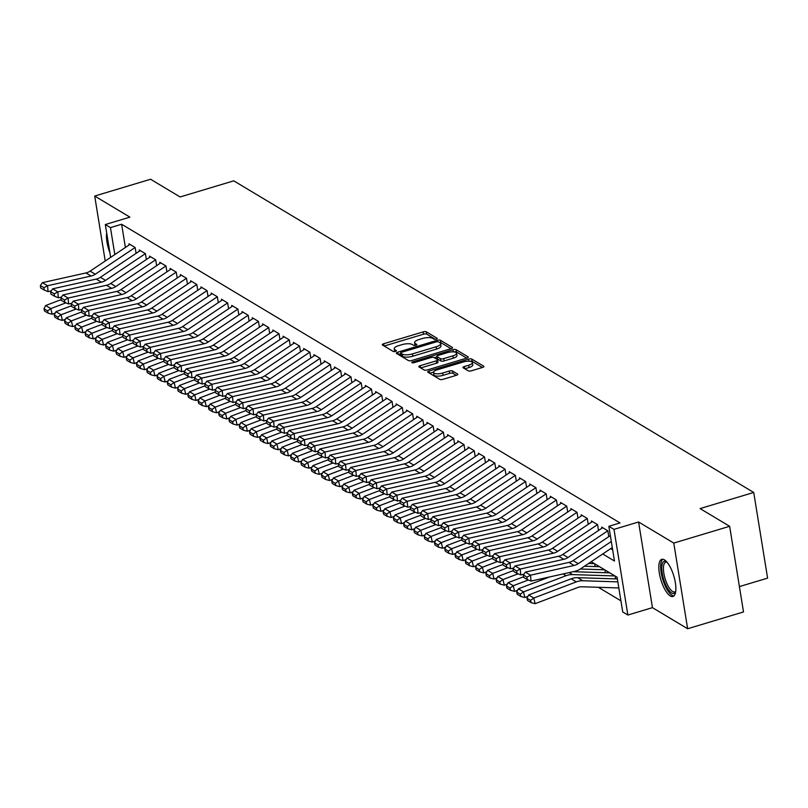<?xml version="1.0" encoding="UTF-8"?>
<svg xmlns="http://www.w3.org/2000/svg" width="808" height="808" viewBox="0 0 808 808"><rect width="100%" height="100%" fill="white"/><g stroke="black" fill="none" stroke-linecap="round" stroke-linejoin="round"><path stroke-width="1.21" d="M436.239 339.138A1.707 0.576 -9.2 0 0 437.219 338.441A1.707 0.576 -9.2 0 0 437.067 338.249L426.351 331.836A2.444 0.818 -9.2 0 0 423.15 331.886L383.669 343.754A2.444 0.818 -9.2 0 0 382.265 344.743A2.444 0.818 -9.2 0 0 382.487 345.016L393.203 351.44A1.707 0.576 -9.2 0 0 395.445 351.399A1.707 0.576 -9.2 0 0 396.425 350.702A1.707 0.576 -9.2 0 0 396.274 350.521L394.88 349.682A7.817 2.606 -9.2 0 1 394.193 348.824A7.817 2.606 -9.2 0 1 398.677 345.642L401.97 344.652A7.817 2.606 -9.2 0 1 412.211 344.481L413.595 345.309A1.707 0.576 -9.2 0 0 415.837 345.269A1.707 0.576 -9.2 0 0 416.827 344.572A1.707 0.576 -9.2 0 0 416.675 344.39L415.282 343.551A7.817 2.606 -9.2 0 1 414.585 342.693A7.817 2.606 -9.2 0 1 419.079 339.511L422.362 338.522A7.817 2.606 -9.2 0 1 432.613 338.35L433.997 339.178A1.707 0.576 -9.2 0 0 436.239 339.138M664.418 559.843A19.412 6.737 -106.7 0 0 661.762 559.318A19.412 6.737 -106.7 0 0 659.995 576.447A19.412 6.737 -106.7 0 0 670.266 595.961A19.412 6.737 -106.7 0 0 672.933 596.496A19.412 6.737 -106.7 0 0 674.7 579.366A19.412 6.737 -106.7 0 0 664.418 559.843M106.686 232.997A19.412 6.737 -106.7 0 0 109.888 252.732M468.236 370.842A2.444 0.818 -9.2 0 0 471.438 370.791L482.507 367.458A2.444 0.818 -9.2 0 0 483.911 366.468A2.444 0.818 -9.2 0 0 483.699 366.196L471.791 359.065A2.444 0.818 -9.2 0 0 468.589 359.116L429.109 370.983A2.444 0.818 -9.2 0 0 427.705 371.983A2.444 0.818 -9.2 0 0 427.927 372.246L439.825 379.386A2.444 0.818 -9.2 0 0 443.026 379.326L456.409 375.306A2.444 0.818 -9.2 0 0 457.813 374.316A2.444 0.818 -9.2 0 0 457.591 374.043L452.5 370.993A2.444 0.818 -9.2 0 0 449.299 371.044L442.663 373.044A6.535 2.182 -9.2 0 1 433.512 372.468A6.535 2.182 -9.2 0 1 437.269 369.801L463.257 361.994A6.535 2.182 -9.2 0 1 472.407 362.56A6.535 2.182 -9.2 0 1 468.66 365.226L464.327 366.529A2.444 0.818 -9.2 0 0 462.923 367.519A2.444 0.818 -9.2 0 0 463.136 367.791L468.236 370.842M729.634 526.291L743.511 611.949L687.638 628.745L673.771 543.077L729.634 526.291L700.092 508.586L753.723 492.466L233.754 180.841L180.113 196.96L150.571 179.255L94.708 196.051L129.896 217.14L105.323 224.533L110.454 227.614L121.634 224.25L620.029 522.938L608.848 526.301L613.989 529.371L627.866 615.04L622.726 611.959L617.1 577.235L591.204 561.712M673.771 543.077L638.572 521.988L613.989 529.371M451.147 348.662A2.444 0.818 -9.2 0 0 452.541 347.662A2.444 0.818 -9.2 0 0 452.329 347.4L440.421 340.259A2.444 0.818 -9.2 0 0 437.219 340.32L397.738 352.187A2.444 0.818 -9.2 0 0 396.334 353.177A2.444 0.818 -9.2 0 0 396.556 353.45L408.454 360.58A2.444 0.818 -9.2 0 0 411.656 360.53L451.147 348.662M456.106 349.662L468.014 356.793A2.444 0.818 -9.2 0 1 468.226 357.065A2.444 0.818 -9.2 0 1 466.832 358.065L427.341 369.933A2.444 0.818 -9.2 0 1 424.139 369.983L419.049 366.933A2.444 0.818 -9.2 0 1 418.827 366.66A2.444 0.818 -9.2 0 1 420.231 365.671L436.249 360.853A2.444 0.818 -9.2 0 0 437.643 359.863A2.444 0.818 -9.2 0 0 437.431 359.59L434.048 357.56A2.444 0.818 -9.2 0 0 430.846 357.621L414.181 362.63A1.707 0.576 -9.2 0 1 411.787 362.479A1.707 0.576 -9.2 0 1 412.767 361.782L452.904 349.723A2.444 0.818 -9.2 0 1 456.106 349.662L456.48 351.975L466.701 358.096M94.708 196.051L105.222 261.014M136.077 253.288L135.138 247.501L128.977 243.804L129.159 244.955M146.349 259.449L145.42 253.662L139.249 249.965L139.431 251.116M156.631 265.61L155.692 259.822L149.52 256.126L149.712 257.277M166.903 271.771L165.963 265.973L159.802 262.287L159.984 263.428M177.184 277.922L176.245 272.134L170.074 268.438L170.266 269.589M187.456 284.083L186.517 278.295L180.356 274.599L180.537 275.75M197.738 290.244L196.798 284.456L190.627 280.76L190.819 281.911M208.01 296.405L207.07 290.607L200.909 286.921L201.091 288.062M218.281 302.556L217.352 296.768L211.181 293.072L211.373 294.223M228.563 308.717L227.624 302.929L221.463 299.233L221.644 300.384M238.835 314.878L237.895 309.09L231.734 305.394L231.916 306.545M249.117 321.039L248.177 315.241L242.006 311.555L242.198 312.696M259.388 327.19L258.449 321.402L252.288 317.706L252.47 318.857M269.67 333.351L268.731 327.563L262.56 323.867L262.751 325.018M279.942 339.511L279.002 333.724L272.841 330.028L273.023 331.179M290.224 345.673L289.284 339.875L283.113 336.189L283.305 337.33M300.495 351.823L299.556 346.036L293.395 342.339L293.577 343.491M310.767 357.984L309.838 352.197L303.667 348.5L303.859 349.652M321.049 364.145L320.109 358.358L313.948 354.661L314.13 355.813M331.32 370.306L330.381 364.509L324.22 360.822L324.402 361.964M341.602 376.457L340.663 370.67L334.492 366.973L334.684 368.125M351.874 382.618L350.935 376.831L344.774 373.134L344.955 374.286M362.156 388.779L361.216 382.992L355.045 379.295L355.237 380.447M372.427 394.94L371.488 389.153L365.327 385.456L365.509 386.598M382.709 401.091L381.77 395.304L375.599 391.607L375.791 392.759M392.981 407.252L392.042 401.465L385.881 397.768L386.062 398.92M403.253 413.413L402.323 407.626L396.152 403.929L396.344 405.081M413.534 419.574L412.595 413.787L406.434 410.09L406.616 411.232M423.806 425.725L422.867 419.938L416.706 416.241L416.888 417.393M434.088 431.886L433.149 426.099L426.978 422.402L427.169 423.554M444.36 438.047L443.42 432.26L437.259 428.563L437.441 429.715M454.641 444.208L453.702 438.421L447.531 434.724L447.723 435.865M464.913 450.359L463.974 444.572L457.813 440.875L457.995 442.026M475.195 456.52L474.256 450.733L468.084 447.036L468.276 448.188M485.467 462.681L484.527 456.894L478.366 453.197L478.548 454.349M495.738 468.842L494.809 463.055L488.638 459.358L488.83 460.499M506.02 474.993L505.081 469.206L498.92 465.509L499.102 466.66M516.292 481.154L515.352 475.367L509.191 471.67L509.373 472.821M526.574 487.315L525.634 481.528L519.463 477.831L519.655 478.982M536.845 493.476L535.906 487.689L529.745 483.992L529.927 485.133M547.127 499.627L546.188 493.839L540.017 490.143L540.209 491.294M557.399 505.788L556.46 500L550.298 496.304L550.48 497.455M567.67 511.949L566.741 506.161L560.57 502.465L560.762 503.616M577.952 518.11L577.013 512.322L570.852 508.626L571.034 509.767M588.224 524.261L587.295 518.473L581.124 514.777L581.316 515.928M598.506 530.422L597.567 524.634L591.405 520.938L591.587 522.089M608.778 536.583L607.838 530.795L601.677 527.099L601.859 528.25M121.634 224.25L125.392 247.48M610.646 548.672L612.676 549.884M598.364 587.305L620.918 600.829M595.082 566.57L594.789 564.782M605.354 572.721L605.071 570.943M615.635 578.881L615.342 577.094M739.401 586.598L767.6 578.124L753.723 492.466M638.572 521.988L652.45 607.646L687.638 628.745M652.45 607.646L627.866 615.04M602.728 553.985L614.474 561.025L608.848 526.301M110.454 227.614L114.827 254.571M110.635 257.378L105.323 224.533M414.585 342.693L414.969 345.006A7.817 2.606 -9.2 0 0 415.14 345.42M394.193 348.824L394.567 351.137A7.817 2.606 -9.2 0 0 394.738 351.551M435.35 339.32L426.725 334.148A2.444 0.818 -9.2 0 0 423.523 334.199L384.174 346.026M400.697 353.722L398.243 354.459M451.016 348.702L440.804 342.582A2.444 0.818 -9.2 0 0 439.289 342.35M438.461 341.855A1.707 0.576 -9.2 0 0 436.219 341.885L401.566 352.308A1.707 0.576 -9.2 0 0 400.586 353.005A1.707 0.576 -9.2 0 0 400.738 353.187L402.192 354.066A7.817 2.606 -9.2 0 0 412.444 353.894L436.138 346.773A7.817 2.606 -9.2 0 0 440.623 343.592A7.817 2.606 -9.2 0 0 439.926 342.723L438.461 341.855M401.041 355.096A1.707 0.576 -9.2 0 0 400.96 355.318A1.707 0.576 -9.2 0 0 401.111 355.51L400.738 353.187M440.623 343.592L440.996 345.905A7.817 2.606 -9.2 0 1 436.512 349.086L412.817 356.207A7.817 2.606 -9.2 0 1 402.576 356.379L401.111 355.51M420.736 367.943L436.623 363.166A2.444 0.818 -9.2 0 0 438.027 362.176A2.444 0.818 -9.2 0 0 437.805 361.903M434.33 357.732L436.997 356.934M452.864 355.863A6.535 2.182 -9.2 0 0 456.611 353.197A6.535 2.182 -9.2 0 0 447.46 352.621L438.31 355.379A2.444 0.818 -9.2 0 0 436.906 356.368A2.444 0.818 -9.2 0 0 437.118 356.641L440.501 358.671A2.444 0.818 -9.2 0 0 443.703 358.611L452.864 355.863L453.238 358.176A6.535 2.182 -9.2 0 0 456.985 355.51L456.611 353.197M437.401 358.368A2.444 0.818 -9.2 0 0 437.279 358.691A2.444 0.818 -9.2 0 0 437.502 358.954L437.118 356.641M453.238 358.176L444.077 360.924A2.444 0.818 -9.2 0 1 440.875 360.984L437.502 358.954M456.48 351.975A2.444 0.818 -9.2 0 0 453.813 351.894M472.407 362.56L472.781 364.883A6.535 2.182 -9.2 0 1 469.034 367.539L464.832 368.801M433.512 372.468L433.886 374.781A6.535 2.182 -9.2 0 0 443.036 375.356L442.663 373.044M456.278 375.346L452.874 373.306A2.444 0.818 -9.2 0 0 449.672 373.357L443.036 375.356M433.553 372.074L429.614 373.266M482.386 367.499L472.165 361.378A2.444 0.818 -9.2 0 0 469.64 361.267M43.996 308.757L44.531 311.019L48.127 313.171L47.591 310.908L43.996 308.757L45.682 305.515L61.115 299.647M45.682 305.515L50.823 308.595L65.933 302.849M47.591 310.908L50.823 308.595L52.156 314.241L48.127 313.171M55.227 313.08L52.156 314.241M135.118 247.49L95.263 274.225A12.443 10.908 -59.1 0 1 91.112 276.023L47.541 285.739L48.076 291.627L51.207 290.93M129.977 244.41L90.122 271.145A12.443 10.908 -59.1 0 1 85.971 272.942L42.4 282.659L47.541 285.739L43.996 287.699L40.4 285.537L40.612 287.901L44.208 290.052L43.996 287.699M44.208 290.052L48.076 291.627M42.4 282.659L40.4 285.537M675.66 591.749A16.796 5.828 73.3 0 1 664.388 581.578A16.796 5.828 73.3 0 1 661.863 565.913A16.796 5.828 73.3 0 1 666.661 561.772M666.984 562.156A15.554 5.393 -106.7 0 0 665.772 562.136A15.554 5.393 -106.7 0 0 665.863 580.932A15.554 5.393 -106.7 0 0 674.731 591.921A15.554 5.393 -106.7 0 0 675.73 591.244M662.873 559.247A19.281 6.696 -106.7 0 0 663.691 582.204A19.281 6.696 -106.7 0 0 673.902 595.93M54.267 314.918L54.803 317.18L58.398 319.332L57.863 317.069L54.267 314.918L55.954 311.666L71.387 305.808M55.954 311.666L61.095 314.746L76.205 309.01M57.863 317.069L61.095 314.746L62.438 320.402L58.398 319.332M65.498 319.231L62.438 320.402M64.539 321.069L65.074 323.331L68.68 325.493L68.145 323.23L64.539 321.069L66.236 317.827L81.669 311.959M66.236 317.827L71.377 320.907L86.486 315.16M68.145 323.23L71.377 320.907L72.71 326.563L68.68 325.493M75.78 325.392L72.71 326.563M74.821 327.23L75.356 329.492L78.952 331.644L78.416 329.391L74.821 327.23L76.508 323.988L91.94 318.12M76.508 323.988L81.648 327.068L96.758 321.321M78.416 329.391L81.648 327.068L82.982 332.714L78.952 331.644M86.052 331.553L82.982 332.714M85.093 333.391L85.628 335.653L89.223 337.805L88.688 335.542L85.093 333.391L86.789 330.149L102.222 324.281M86.789 330.149L91.92 333.229L107.03 327.482M88.688 335.542L91.92 333.229L93.263 338.875L89.223 337.805M96.334 337.714L93.263 338.875M145.389 253.641L105.535 280.386A12.443 10.908 -59.1 0 1 101.384 282.184L57.812 291.89L58.348 297.788L61.489 297.091M140.249 250.571L100.394 277.306A12.443 10.908 -59.1 0 1 96.243 279.103L52.682 288.82L57.812 291.89L54.277 293.859L50.672 291.698L50.894 294.061L54.49 296.213L54.277 293.859M54.49 296.213L58.348 297.788M52.682 288.82L50.672 291.698M155.661 259.802L115.807 286.537A12.443 10.908 -59.1 0 1 111.666 288.345L68.094 298.051L68.63 303.949L71.76 303.252M150.53 256.722L110.676 283.457A12.443 10.908 -59.1 0 1 106.525 285.264L62.953 294.971L68.094 298.051L64.549 300.01L60.954 297.859L61.166 300.212L64.761 302.374L64.549 300.01M64.761 302.374L68.63 303.949M62.953 294.971L60.954 297.859M165.943 265.963L126.088 292.698A12.443 10.908 -59.1 0 1 121.937 294.496L78.366 304.212L78.901 310.11L82.042 309.403M160.802 262.883L120.948 289.618A12.443 10.908 -59.1 0 1 116.796 291.415L73.235 301.131L78.366 304.212L74.821 306.171L71.225 304.02L71.437 306.373L75.043 308.525L74.821 306.171M75.043 308.525L78.901 310.11M73.235 301.131L71.225 304.02M176.215 272.124L136.36 298.859A12.443 10.908 -59.1 0 1 132.219 300.657L88.648 310.373L89.173 316.261L92.314 315.564M171.084 269.044L131.229 295.779A12.443 10.908 -59.1 0 1 127.078 297.576L83.507 307.293L88.648 310.373L85.103 312.332L81.507 310.171L81.719 312.534L85.315 314.686L85.103 312.332M85.315 314.686L89.173 316.261M83.507 307.293L81.507 310.171M95.374 339.552L95.91 341.814L99.505 343.966L98.97 341.703L95.374 339.552L97.061 336.3L112.494 330.442M97.061 336.3L102.202 339.38L117.312 333.643M98.97 341.703L102.202 339.38L103.535 345.036L99.505 343.966M106.605 343.865L103.535 345.036M186.496 278.275L146.642 305.02A12.443 10.908 -59.1 0 1 142.491 306.818L98.919 316.524L99.455 322.422L102.586 321.725M181.356 275.205L141.501 301.94A12.443 10.908 -59.1 0 1 137.35 303.737L93.778 313.454L98.919 316.524L95.374 318.493L91.779 316.332L91.991 318.695L95.586 320.847L95.374 318.493M95.586 320.847L99.455 322.422M93.778 313.454L91.779 316.332M105.646 345.703L106.181 347.965L109.777 350.127L109.242 347.864L105.646 345.703L107.343 342.461L122.776 336.593M107.343 342.461L112.474 345.541L127.583 339.794M109.242 347.864L112.474 345.541L113.817 351.197L109.777 350.127M116.877 350.026L113.817 351.197M196.768 284.436L156.914 311.171A12.443 10.908 -59.1 0 1 152.762 312.979L109.201 322.685L109.726 328.583L112.868 327.886M191.627 281.356L151.773 308.09A12.443 10.908 -59.1 0 1 147.632 309.898L104.06 319.604L109.201 322.685L105.656 324.644L102.061 322.493L102.273 324.846L105.868 327.008L105.656 324.644M105.868 327.008L109.726 328.583M104.06 319.604L102.061 322.493M115.928 351.864L116.463 354.126L120.059 356.277L119.523 354.025L115.928 351.864L117.615 348.622L133.047 342.754M117.615 348.622L122.755 351.702L137.865 345.955M119.523 354.025L122.755 351.702L124.089 357.348L120.059 356.277M127.159 356.187L124.089 357.348M207.05 290.597L167.195 317.332A12.443 10.908 -59.1 0 1 163.044 319.13L119.473 328.846L120.008 334.744L123.139 334.037M201.909 287.517L162.054 314.251A12.443 10.908 -59.1 0 1 157.903 316.049L114.332 325.765L119.473 328.846L115.928 330.805L112.332 328.654L112.544 331.007L116.14 333.159L115.928 330.805M116.14 333.159L120.008 334.744M114.332 325.765L112.332 328.654M126.2 358.025L126.735 360.287L130.33 362.439L129.795 360.176L126.2 358.025L127.886 354.783L143.319 348.915M127.886 354.783L133.027 357.863L148.137 352.116M129.795 360.176L133.027 357.863L134.37 363.509L130.33 362.439M137.431 362.348L134.37 363.509M217.322 296.758L177.467 323.493A12.443 10.908 -59.1 0 1 173.316 325.291L129.755 335.007L130.28 340.895L133.421 340.198M212.181 293.678L172.326 320.412A12.443 10.908 -59.1 0 1 168.185 322.21L124.614 331.926L129.755 335.007L126.21 336.966L122.614 334.805L122.826 337.168L126.422 339.32L126.21 336.966M126.422 339.32L130.28 340.895M124.614 331.926L122.614 334.805M136.481 364.186L137.017 366.448L140.612 368.599L140.077 366.337L136.481 364.186L138.168 360.934L153.601 355.076M138.168 360.934L143.309 364.014L158.418 358.277M140.077 366.337L143.309 364.014L144.642 369.67L140.612 368.599M147.713 368.499L144.642 369.67M227.603 302.909L187.739 329.654A12.443 10.908 -59.1 0 1 183.598 331.452L140.026 341.158L140.562 347.056L143.693 346.359M222.463 299.839L182.608 326.573A12.443 10.908 -59.1 0 1 178.457 328.371L134.886 338.087L140.026 341.158L136.481 343.127L132.886 340.966L133.098 343.329L136.693 345.481L136.481 343.127M136.693 345.481L140.562 347.056M134.886 338.087L132.886 340.966M146.753 370.337L147.288 372.599L150.884 374.761L150.349 372.498L146.753 370.337L148.44 367.095L163.873 361.226M148.44 367.095L153.581 370.175L168.69 364.428M150.349 372.498L153.581 370.175L154.924 375.831L150.884 374.761M157.984 374.659L154.924 375.831M237.875 309.07L198.021 335.805A12.443 10.908 -59.1 0 1 193.869 337.613L150.298 347.319L150.833 353.217L153.974 352.52M232.734 305.99L192.88 332.724A12.443 10.908 -59.1 0 1 188.729 334.532L145.167 344.238L150.298 347.319L146.763 349.278L143.157 347.127L143.369 349.48L146.975 351.642L146.763 349.278M146.975 351.642L150.833 353.217M145.167 344.238L143.157 347.127M157.025 376.498L157.56 378.76L161.166 380.911L160.63 378.659L157.025 376.498L158.722 373.256L174.154 367.387M158.722 373.256L163.862 376.336L178.962 370.589M160.63 378.659L163.862 376.336L165.196 381.982L161.166 380.911M168.266 380.821L165.196 381.982M248.147 315.231L208.292 341.966A12.443 10.908 -59.1 0 1 204.151 343.764L160.58 353.48L161.115 359.378L164.246 358.671M243.016 312.151L203.162 338.885A12.443 10.908 -59.1 0 1 199.01 340.683L155.439 350.399L160.58 353.48L157.035 355.439L153.439 353.288L153.651 355.641L157.247 357.793L157.035 355.439M157.247 357.793L161.115 359.378M155.439 350.399L153.439 353.288M167.306 382.659L167.842 384.921L171.437 387.072L170.902 384.81L167.306 382.659L168.993 379.417L184.426 373.549M168.993 379.417L174.134 382.497L189.244 376.75M170.902 384.81L174.134 382.497L175.467 388.143L171.437 387.072M178.538 386.981L175.467 388.143M258.429 321.392L218.574 348.127A12.443 10.908 -59.1 0 1 214.423 349.925L170.852 359.641L171.387 365.529L174.528 364.832M253.288 318.312L213.433 345.046A12.443 10.908 -59.1 0 1 209.282 346.844L165.721 356.56L170.852 359.641L167.306 361.6L163.711 359.439L163.923 361.802L167.519 363.954L167.306 361.6M167.519 363.954L171.387 365.529M165.721 356.56L163.711 359.439M268.7 327.543L228.846 354.288A12.443 10.908 -59.1 0 1 224.695 356.086L181.133 365.792L181.659 371.69L184.8 370.993M263.57 324.473L223.715 351.207A12.443 10.908 -59.1 0 1 219.564 353.005L175.993 362.721L181.133 365.792L177.588 367.761L173.993 365.6L174.205 367.963L177.8 370.114L177.588 367.761M177.8 370.114L181.659 371.69M175.993 362.721L173.993 365.6M278.982 333.704L239.128 360.439A12.443 10.908 -59.1 0 1 234.977 362.247L191.405 371.953L191.94 377.851L195.071 377.154M273.841 330.624L233.987 357.358A12.443 10.908 -59.1 0 1 229.836 359.166L186.264 368.872L191.405 371.953L187.86 373.912L184.264 371.761L184.477 374.114L188.072 376.276L187.86 373.912M188.072 376.276L191.94 377.851M186.264 368.872L184.264 371.761M177.578 388.82L178.113 391.082L181.709 393.233L181.174 390.971L177.578 388.82L179.275 385.567L194.708 379.709M179.275 385.567L184.406 388.648L199.515 382.911M181.174 390.971L184.406 388.648L185.749 394.304L181.709 393.233M188.819 393.132L185.749 394.304M187.86 394.981L188.395 397.233L191.991 399.394L191.456 397.132L187.86 394.981L189.547 391.729L204.98 385.86M189.547 391.729L194.688 394.809L209.797 389.062M191.456 397.132L194.688 394.809L196.021 400.465L191.991 399.394M199.091 399.293L196.021 400.465M198.132 401.132L198.667 403.394L202.263 405.555L201.727 403.293L198.132 401.132L199.828 397.889L215.261 392.021M199.828 397.889L204.959 400.97L220.069 395.223M201.727 403.293L204.959 400.97L206.303 406.616L202.263 405.555M209.363 405.454L206.303 406.616M289.254 339.865L249.399 366.6A12.443 10.908 -59.1 0 1 245.248 368.397L201.687 378.114L202.212 384.012L205.353 383.305M284.113 336.784L244.258 363.519A12.443 10.908 -59.1 0 1 240.117 365.317L196.546 375.033L201.687 378.114L198.142 380.073L194.546 377.922L194.758 380.275L198.354 382.436L198.142 380.073M198.354 382.436L202.212 384.012M196.546 375.033L194.546 377.922M208.413 407.293L208.949 409.555L212.544 411.706L212.009 409.444L208.413 407.293L210.1 404.05L225.533 398.182M210.1 404.05L215.241 407.131L230.351 401.384M212.009 409.444L215.241 407.131L216.574 412.777L212.544 411.706M219.645 411.615L216.574 412.777M299.536 346.026L259.681 372.761A12.443 10.908 -59.1 0 1 255.53 374.559L211.959 384.275L212.494 390.163L215.625 389.466M294.395 342.946L254.54 369.68A12.443 10.908 -59.1 0 1 250.389 371.478L206.818 381.194L211.959 384.275L208.413 386.234L204.818 384.073L205.03 386.436L208.626 388.587L208.413 386.234M208.626 388.587L212.494 390.163M206.818 381.194L204.818 384.073M218.685 413.454L219.221 415.716L222.816 417.867L222.281 415.605L218.685 413.454L220.372 410.201L235.805 404.343M220.372 410.201L225.513 413.282L240.622 407.545M222.281 415.605L225.513 413.282L226.856 418.938L222.816 417.867M229.916 417.766L226.856 418.938M309.807 352.177L269.953 378.922A12.443 10.908 -59.1 0 1 265.802 380.719L222.24 390.436L222.766 396.324L225.907 395.627M304.666 349.106L264.812 375.841A12.443 10.908 -59.1 0 1 260.671 377.639L217.099 387.355L222.24 390.436L218.695 392.395L215.1 390.234L215.312 392.597L218.907 394.748L218.695 392.395M218.907 394.748L222.766 396.324M217.099 387.355L215.1 390.234M228.967 419.615L229.502 421.867L233.098 424.028L232.563 421.766L228.967 419.615L230.654 416.362L246.087 410.494M230.654 416.362L235.795 419.443L250.904 413.696M232.563 421.766L235.795 419.443L237.128 425.099L233.098 424.028M240.198 423.927L237.128 425.099M320.089 358.338L280.224 385.073A12.443 10.908 -59.1 0 1 276.084 386.881L232.512 396.587L233.047 402.485L236.178 401.788M314.948 355.257L275.094 381.992A12.443 10.908 -59.1 0 1 270.943 383.8L227.371 393.506L232.512 396.587L228.967 398.546L225.371 396.395L225.583 398.748L229.179 400.909L228.967 398.546M229.179 400.909L233.047 402.485M227.371 393.506L225.371 396.395M239.239 425.766L239.774 428.028L243.37 430.189L242.834 427.927L239.239 425.766L240.925 422.523L256.358 416.655M240.925 422.523L246.066 425.604L261.176 419.857M242.834 427.927L246.066 425.604L247.41 431.25L243.37 430.189M250.47 430.088L247.41 431.25M330.361 364.499L290.506 391.234A12.443 10.908 -59.1 0 1 286.355 393.031L242.784 402.748L243.319 408.646L246.46 407.939M325.22 361.418L285.365 388.153A12.443 10.908 -59.1 0 1 281.214 389.951L237.653 399.667L242.784 402.748L239.249 404.707L235.643 402.556L235.855 404.909L239.461 407.07L239.249 404.707M239.461 407.07L243.319 408.646M237.653 399.667L235.643 402.556M249.51 431.926L250.046 434.189L253.651 436.34L253.116 434.078L249.51 431.926L251.207 428.684L266.64 422.816M251.207 428.684L256.338 431.765L271.448 426.018M253.116 434.078L256.338 431.765L257.681 437.411L253.651 436.34M260.752 436.249L257.681 437.411M340.633 370.66L300.778 397.395A12.443 10.908 -59.1 0 1 296.637 399.192L253.066 408.909L253.601 414.797L256.732 414.1M335.502 367.579L295.647 394.314A12.443 10.908 -59.1 0 1 291.496 396.112L247.925 405.828L253.066 408.909L249.521 410.868L245.925 408.707L246.137 411.07L249.733 413.221L249.521 410.868M249.733 413.221L253.601 414.797M247.925 405.828L245.925 408.707M259.792 438.087L260.327 440.35L263.923 442.501L263.388 440.239L259.792 438.087L261.479 434.835L276.912 428.977M261.479 434.835L266.62 437.916L281.729 432.179M263.388 440.239L266.62 437.916L267.953 443.572L263.923 442.501M271.023 442.4L267.953 443.572M350.914 376.821L311.06 403.556A12.443 10.908 -59.1 0 1 306.909 405.353L263.337 415.07L263.873 420.958L267.014 420.261M345.774 373.74L305.919 400.475A12.443 10.908 -59.1 0 1 301.768 402.273L258.207 411.989L263.337 415.07L259.792 417.029L256.197 414.868L256.409 417.231L260.004 419.382L259.792 417.029M260.004 419.382L263.873 420.958M258.207 411.989L256.197 414.868M270.064 444.249L270.599 446.501L274.195 448.662L273.659 446.4L270.064 444.249L271.761 440.996L287.194 435.128M271.761 440.996L276.892 444.077L292.001 438.33M273.659 446.4L276.892 444.077L278.235 449.733L274.195 448.662M281.305 448.561L278.235 449.733M361.186 382.972L321.332 409.707A12.443 10.908 -59.1 0 1 317.18 411.514L273.619 421.221L274.144 427.119L277.285 426.422M356.055 379.891L316.201 406.626A12.443 10.908 -59.1 0 1 312.05 408.434L268.478 418.14L273.619 421.221L270.074 423.18L266.478 421.029L266.69 423.382L270.286 425.543L270.074 423.18M270.286 425.543L274.144 427.119M268.478 418.14L266.478 421.029M280.346 450.399L280.881 452.662L284.477 454.823L283.941 452.561L280.346 450.399L282.032 447.157L297.465 441.289M282.032 447.157L287.173 450.238L302.283 444.491M283.941 452.561L287.173 450.238L288.506 455.884L284.477 454.823M291.577 454.722L288.506 455.884M290.617 456.56L291.153 458.823L294.748 460.974L294.213 458.712L290.617 456.56L292.314 453.318L307.737 447.45M292.314 453.318L297.445 456.399L312.555 450.652M294.213 458.712L297.445 456.399L298.788 462.045L294.748 460.974M301.849 460.883L298.788 462.045M300.899 462.721L301.435 464.984L305.03 467.135L304.495 464.873L300.899 462.721L302.586 459.469L318.019 453.611M302.586 459.469L307.727 462.55L322.836 456.813M304.495 464.873L307.727 462.55L309.06 468.206L305.03 467.135M312.13 467.034L309.06 468.206M371.468 389.133L331.613 415.868A12.443 10.908 -59.1 0 1 327.462 417.665L283.891 427.381L284.426 433.28L287.557 432.573M366.327 386.052L326.472 412.787A12.443 10.908 -59.1 0 1 322.321 414.595L278.75 424.301L283.891 427.381L280.346 429.341L276.75 427.19L276.962 429.543L280.558 431.704L280.346 429.341M280.558 431.704L284.426 433.28M278.75 424.301L276.75 427.19M381.74 395.294L341.885 422.029A12.443 10.908 -59.1 0 1 337.734 423.826L294.173 433.543L294.698 439.431L297.839 438.734M376.599 392.213L336.744 418.948A12.443 10.908 -59.1 0 1 332.603 420.746L289.032 430.462L294.173 433.543L290.627 435.502L287.032 433.341L287.244 435.704L290.84 437.855L290.627 435.502M290.84 437.855L294.698 439.431M289.032 430.462L287.032 433.341M392.021 401.455L352.167 428.19A12.443 10.908 -59.1 0 1 348.016 429.987L304.444 439.704L304.98 445.592L308.111 444.895M386.881 398.374L347.026 425.109A12.443 10.908 -59.1 0 1 342.875 426.907L299.303 436.623L304.444 439.704L300.899 441.663L297.304 439.501L297.516 441.865L301.111 444.016L300.899 441.663M301.111 444.016L304.98 445.592M299.303 436.623L297.304 439.501M311.171 468.882L311.706 471.135L315.302 473.296L314.767 471.034L311.171 468.882L312.858 465.63L328.29 459.762M312.858 465.63L317.999 468.711L333.108 462.964M314.767 471.034L317.999 468.711L319.342 474.367L315.302 473.296M322.402 473.195L319.342 474.367M402.293 407.606L362.439 434.34A12.443 10.908 -59.1 0 1 358.287 436.148L314.726 445.854L315.251 451.753L318.392 451.056M397.152 404.525L357.298 431.26A12.443 10.908 -59.1 0 1 353.157 433.068L309.585 442.774L314.726 445.854L311.181 447.814L307.585 445.663L307.798 448.016L311.393 450.177L311.181 447.814M311.393 450.177L315.251 451.753M309.585 442.774L307.585 445.663M321.453 475.033L321.988 477.296L325.584 479.457L325.048 477.195L321.453 475.033L323.139 471.791L338.572 465.923M323.139 471.791L328.28 474.872L343.39 469.125M325.048 477.195L328.28 474.872L329.614 480.518L325.584 479.457M332.684 479.356L329.614 480.518M412.575 413.767L372.71 440.501A12.443 10.908 -59.1 0 1 368.569 442.299L324.998 452.015L325.533 457.914L328.664 457.207M407.434 410.686L367.579 437.421A12.443 10.908 -59.1 0 1 363.428 439.229L319.857 448.935L324.998 452.015L321.453 453.975L317.857 451.824L318.069 454.177L321.665 456.338L321.453 453.975M321.665 456.338L325.533 457.914M319.857 448.935L317.857 451.824M331.724 481.194L332.26 483.457L335.855 485.608L335.32 483.346L331.724 481.194L333.411 477.952L348.844 472.084M333.411 477.952L338.552 481.033L353.662 475.286M335.32 483.346L338.552 481.033L339.895 486.679L335.855 485.608M342.956 485.517L339.895 486.679M422.847 419.928L382.992 446.662A12.443 10.908 -59.1 0 1 378.841 448.46L335.269 458.176L335.805 464.065L338.946 463.368M417.706 416.847L377.851 443.582A12.443 10.908 -59.1 0 1 373.7 445.38L330.139 455.096L335.269 458.176L331.734 460.136L328.129 457.974L328.341 460.338L331.947 462.489L331.734 460.136M331.947 462.489L335.805 464.065M330.139 455.096L328.129 457.974M341.996 487.355L342.531 489.618L346.127 491.769L345.602 489.507L341.996 487.355L343.693 484.103L359.126 478.245M343.693 484.103L348.824 487.184L363.933 481.447M345.602 489.507L348.824 487.184L350.167 492.84L346.127 491.769M353.237 491.668L350.167 492.84M433.118 426.089L393.264 452.823A12.443 10.908 -59.1 0 1 389.123 454.621L345.551 464.337L346.087 470.226L349.218 469.529M427.988 423.008L388.133 449.743A12.443 10.908 -59.1 0 1 383.982 451.541L340.41 461.257L345.551 464.337L342.006 466.297L338.411 464.135L338.623 466.499L342.218 468.65L342.006 466.297M342.218 468.65L346.087 470.226M340.41 461.257L338.411 464.135M352.278 493.516L352.813 495.769L356.409 497.93L355.874 495.668L352.278 493.516L353.965 490.264L369.397 484.396M353.965 490.264L359.106 493.345L374.215 487.598M355.874 495.668L359.106 493.345L360.439 499.001L356.409 497.93M363.509 497.829L360.439 499.001M362.55 499.667L363.085 501.93L366.68 504.091L366.145 501.829L362.55 499.667L364.246 496.425L379.679 490.557M364.246 496.425L369.377 499.506L384.487 493.759M366.145 501.829L369.377 499.506L370.721 505.151L366.68 504.091M373.791 503.99L370.721 505.151M372.831 505.828L373.367 508.091L376.962 510.242L376.427 507.979L372.831 505.828L374.518 502.586L389.951 496.718M374.518 502.586L379.659 505.667L394.769 499.92M376.427 507.979L379.659 505.667L380.992 511.312L376.962 510.242M384.063 510.151L380.992 511.312M443.4 432.24L403.546 458.974A12.443 10.908 -59.1 0 1 399.394 460.782L355.823 470.488L356.358 476.387L359.499 475.69M438.259 429.159L398.405 455.894A12.443 10.908 -59.1 0 1 394.254 457.702L350.692 467.408L355.823 470.488L352.278 472.448L348.682 470.296L348.894 472.65L352.49 474.811L352.278 472.448M352.49 474.811L356.358 476.387M350.692 467.408L348.682 470.296M453.672 438.401L413.817 465.135A12.443 10.908 -59.1 0 1 409.666 466.933L366.105 476.649L366.63 482.548L369.771 481.841M448.541 435.32L408.686 462.055A12.443 10.908 -59.1 0 1 404.535 463.863L360.964 473.569L366.105 476.649L362.56 478.609L358.964 476.457L359.176 478.811L362.772 480.972L362.56 478.609M362.772 480.972L366.63 482.548M360.964 473.569L358.964 476.457M463.954 444.562L424.099 471.296A12.443 10.908 -59.1 0 1 419.948 473.094L376.376 482.81L376.912 488.699L380.043 488.002M458.813 441.481L418.958 468.216A12.443 10.908 -59.1 0 1 414.807 470.014L371.236 479.73L376.376 482.81L372.831 484.77L369.236 482.608L369.448 484.972L373.044 487.123L372.831 484.77M373.044 487.123L376.912 488.699M371.236 479.73L369.236 482.608M383.103 511.989L383.638 514.252L387.234 516.403L386.699 514.14L383.103 511.989L384.8 508.737L400.223 502.879M384.8 508.737L389.931 511.817L405.04 506.081M386.699 514.14L389.931 511.817L391.274 517.474L387.234 516.403M394.334 516.302L391.274 517.474M474.225 450.723L434.371 477.457A12.443 10.908 -59.1 0 1 430.22 479.255L386.658 488.971L387.184 494.86L390.325 494.163M469.084 447.642L429.23 474.377A12.443 10.908 -59.1 0 1 425.089 476.175L381.517 485.891L386.658 488.971L383.113 490.931L379.518 488.769L379.73 491.133L383.325 493.284L383.113 490.931M383.325 493.284L387.184 494.86M381.517 485.891L379.518 488.769M393.385 518.15L393.92 520.403L397.516 522.564L396.981 520.302L393.385 518.15L395.072 514.898L410.504 509.03M395.072 514.898L400.212 517.979L415.322 512.232M396.981 520.302L400.212 517.979L401.546 523.635L397.516 522.564M404.616 522.463L401.546 523.635M484.507 456.874L444.653 483.608A12.443 10.908 -59.1 0 1 440.501 485.416L396.93 495.122L397.465 501.021L400.596 500.324M479.366 453.793L439.512 480.528A12.443 10.908 -59.1 0 1 435.361 482.336L391.789 492.042L396.93 495.122L393.385 497.082L389.789 494.93L390.001 497.284L393.597 499.445L393.385 497.082M393.597 499.445L397.465 501.021M391.789 492.042L389.789 494.93M403.657 524.301L404.192 526.563L407.788 528.725L407.252 526.462L403.657 524.301L405.343 521.059L420.776 515.191M405.343 521.059L410.484 524.139L425.594 518.393M407.252 526.462L410.484 524.139L411.827 529.785L407.788 528.725M414.888 528.624L411.827 529.785M494.779 463.034L454.924 489.769A12.443 10.908 -59.1 0 1 450.773 491.567L407.202 501.283L407.737 507.182L410.878 506.475M489.638 459.954L449.783 486.689A12.443 10.908 -59.1 0 1 445.642 488.497L402.071 498.203L407.202 501.283L403.667 503.243L400.071 501.091L400.283 503.445L403.879 505.606L403.667 503.243M403.879 505.606L407.737 507.182M402.071 498.203L400.071 501.091M413.928 530.462L414.464 532.725L418.069 534.876L417.534 532.613L413.928 530.462L415.625 527.22L431.058 521.352M415.625 527.22L420.766 530.3L435.876 524.554M417.534 532.613L420.766 530.3L422.099 535.946L418.069 534.876M425.17 534.785L422.099 535.946M505.061 469.196L465.196 495.93A12.443 10.908 -59.1 0 1 461.055 497.728L417.484 507.444L418.019 513.332L421.15 512.636M499.92 466.115L460.065 492.85A12.443 10.908 -59.1 0 1 455.914 494.647L412.343 504.364L417.484 507.444L413.938 509.404L410.343 507.242L410.555 509.606L414.151 511.757L413.938 509.404M414.151 511.757L418.019 513.332M412.343 504.364L410.343 507.242M424.21 536.623L424.745 538.885L428.341 541.037L427.806 538.774L424.21 536.623L425.897 533.371L441.33 527.513M425.897 533.371L431.038 536.451L446.147 530.715M427.806 538.774L431.038 536.451L432.371 542.107L428.341 541.037M435.441 540.946L432.371 542.107M515.332 475.356L475.478 502.091A12.443 10.908 -59.1 0 1 471.327 503.889L427.755 513.605L428.291 519.494L431.432 518.797M510.191 472.276L470.337 499.011A12.443 10.908 -59.1 0 1 466.186 500.809L422.624 510.525L427.755 513.605L424.21 515.565L420.614 513.403L420.827 515.767L424.432 517.918L424.21 515.565M424.432 517.918L428.291 519.494M422.624 510.525L420.614 513.403M434.482 542.784L435.017 545.036L438.613 547.198L438.077 544.935L434.482 542.784L436.179 539.532L451.611 533.664M436.179 539.532L441.309 542.612L456.419 536.865M438.077 544.935L441.309 542.612L442.653 548.268L438.613 547.198M445.723 547.097L442.653 548.268M525.604 481.507L485.749 508.242A12.443 10.908 -59.1 0 1 481.608 510.05L438.037 519.756L438.562 525.655L441.703 524.958M520.473 478.427L480.619 505.172A12.443 10.908 -59.1 0 1 476.468 506.969L432.896 516.676L438.037 519.756L434.492 521.715L430.896 519.564L431.108 521.918L434.704 524.079L434.492 521.715M434.704 524.079L438.562 525.655M432.896 516.676L430.896 519.564M444.764 548.935L445.299 551.197L448.894 553.359L448.359 551.096L444.764 548.935L446.45 545.693L461.883 539.825M446.45 545.693L451.591 548.773L466.701 543.026M448.359 551.096L451.591 548.773L452.924 554.419L448.894 553.359M455.995 553.258L452.924 554.419M535.886 487.668L496.031 514.403A12.443 10.908 -59.1 0 1 491.88 516.201L448.309 525.917L448.844 531.815L451.985 531.109M530.745 484.588L490.89 511.323A12.443 10.908 -59.1 0 1 486.739 513.13L443.178 522.837L448.309 525.917L444.764 527.876L441.168 525.725L441.38 528.079L444.976 530.24L444.764 527.876M444.976 530.24L448.844 531.815M443.178 522.837L441.168 525.725M455.035 555.096L455.571 557.358L459.166 559.51L458.631 557.247L455.035 555.096L456.732 551.854L472.165 545.986M456.732 551.854L461.863 554.934L476.973 549.188M458.631 557.247L461.863 554.934L463.206 560.58L459.166 559.51M466.277 559.419L463.206 560.58M546.158 493.829L506.303 520.564A12.443 10.908 -59.1 0 1 502.152 522.362L458.591 532.078L459.116 537.966L462.257 537.27M541.027 490.749L501.172 517.484A12.443 10.908 -59.1 0 1 497.021 519.281L453.45 528.998L458.591 532.078L455.045 534.038L451.45 531.876L451.662 534.24L455.257 536.391L455.045 534.038M455.257 536.391L459.116 537.966M453.45 528.998L451.45 531.876M465.317 561.257L465.852 563.519L469.448 565.671L468.913 563.408L465.317 561.257L467.004 558.005L482.437 552.147M467.004 558.005L472.145 561.085L487.254 555.349M468.913 563.408L472.145 561.085L473.478 566.741L469.448 565.671M476.548 565.58L473.478 566.741M556.439 499.99L516.585 526.725A12.443 10.908 -59.1 0 1 512.434 528.523L468.862 538.239L469.397 544.127L472.529 543.43M551.298 496.91L511.444 523.645A12.443 10.908 -59.1 0 1 507.293 525.442L463.721 535.159L468.862 538.239L465.317 540.199L461.721 538.037L461.934 540.4L465.529 542.552L465.317 540.199M465.529 542.552L469.397 544.127M463.721 535.159L461.721 538.037M475.589 567.418L476.124 569.67L479.72 571.832L479.184 569.569L475.589 567.418L477.286 564.166L492.708 558.298M477.286 564.166L482.416 567.246L497.526 561.499M479.184 569.569L482.416 567.246L483.76 572.902L479.72 571.832M486.82 571.731L483.76 572.902M566.711 506.141L526.856 532.876A12.443 10.908 -59.1 0 1 522.705 534.684L479.144 544.39L479.669 550.288L482.81 549.591M561.57 503.061L521.715 529.806A12.443 10.908 -59.1 0 1 517.575 531.603L474.003 541.31L479.144 544.39L475.599 546.349L472.003 544.198L472.215 546.551L475.811 548.713L475.599 546.349M475.811 548.713L479.669 550.288M474.003 541.31L472.003 544.198M485.871 573.569L486.406 575.831L490.001 577.993L489.466 575.73L485.871 573.569L487.557 570.327L502.99 564.459M487.557 570.327L492.698 573.407L507.808 567.66M489.466 575.73L492.698 573.407L494.031 579.053L490.001 577.993M497.102 577.892L494.031 579.053M576.993 512.302L537.138 539.037A12.443 10.908 -59.1 0 1 532.987 540.835L489.416 550.551L489.951 556.449L493.082 555.742M571.852 509.222L531.997 535.957A12.443 10.908 -59.1 0 1 527.846 537.764L484.275 547.471L489.416 550.551L485.871 552.51L482.275 550.359L482.487 552.712L486.083 554.874L485.871 552.51M486.083 554.874L489.951 556.449M484.275 547.471L482.275 550.359M496.142 579.73L496.678 581.992L500.273 584.144L499.738 581.891L496.142 579.73L497.829 576.488L513.262 570.62M588.628 563.449L594.405 563.63M497.829 576.488L502.97 579.568L518.08 573.821M499.738 581.891L502.97 579.568L504.313 585.214L500.273 584.144M507.374 584.053L504.313 585.214M587.264 518.463L547.41 545.198A12.443 10.908 -59.1 0 1 543.259 546.996L499.687 556.712L500.223 562.6L503.364 561.903M582.124 515.383L542.269 542.117A12.443 10.908 -59.1 0 1 538.128 543.915L494.557 553.631L499.687 556.712L496.152 558.671L492.547 556.51L492.769 558.873L496.365 561.025L496.152 558.671M496.365 561.025L500.223 562.6M494.557 553.631L492.547 556.51M506.414 585.891L506.949 588.153L510.555 590.305L510.02 588.042L506.414 585.891L508.111 582.649L523.544 576.781M584.477 566.226L599.536 566.711M580.306 569.014L604.677 569.791M508.111 582.649L513.252 585.719L528.361 579.982M510.02 588.042L513.252 585.719L514.585 591.375L510.555 590.305M517.655 590.214L514.585 591.375M597.536 524.624L557.682 551.359A12.443 10.908 -59.1 0 1 553.541 553.157L509.969 562.873L510.505 568.761L513.635 568.064M592.405 521.544L552.551 548.279A12.443 10.908 -59.1 0 1 548.4 550.076L504.828 559.793L509.969 562.873L506.424 564.832L502.829 562.671L503.041 565.034L506.636 567.186L506.424 564.832M506.636 567.186L510.505 568.761M504.828 559.793L502.829 562.671M516.696 592.052L517.231 594.304L520.827 596.466L520.291 594.203L516.696 592.052L518.383 588.8L549.551 576.952M573.114 571.7L609.818 572.862M518.383 588.8L523.523 591.88L566.044 575.72A18.665 16.352 -59.1 0 1 572.529 574.599L614.959 575.942M520.291 594.203L523.523 591.88L524.857 597.536L520.827 596.466M527.927 596.365L524.857 597.536M607.818 530.775L567.963 557.51A12.443 10.908 -59.1 0 1 563.812 559.318L520.241 569.024L520.776 574.922L523.917 574.225M602.677 527.695L562.822 554.44A12.443 10.908 -59.1 0 1 558.671 556.237L515.11 565.943L520.241 569.024L516.696 570.983L513.1 568.832L513.312 571.185L516.918 573.347L516.696 570.983M516.918 573.347L520.776 574.922M515.11 565.943L513.1 568.832M526.967 598.203L527.503 600.465L531.098 602.627L530.563 600.364L526.967 598.203L528.664 594.961L571.185 578.801A18.665 16.352 -59.1 0 1 577.67 577.68L617.373 578.942M528.664 594.961L533.795 598.041L576.326 581.881A18.665 16.352 -59.1 0 1 582.8 580.76L617.847 581.871M530.563 600.364L533.795 598.041L535.138 603.687L531.098 602.627M618.837 587.951L581.982 586.78A12.443 10.908 120.9 0 0 577.659 587.527L535.138 603.687M611.313 541.491L578.235 563.671A12.443 10.908 -59.1 0 1 574.094 565.469L530.523 575.185L531.048 581.083L574.619 571.367A18.665 16.352 120.9 0 0 580.841 568.67L612.292 547.572M610.353 535.603L573.104 560.59A12.443 10.908 -59.1 0 1 568.953 562.398L525.382 572.104L530.523 575.185L526.978 577.144L523.382 574.993L523.594 577.346L527.19 579.508L526.978 577.144M527.19 579.508L531.048 581.083M525.382 572.104L523.382 574.993M415.575 345.339L415.282 343.551M395.173 351.47L394.88 349.682M384.022 345.935L383.669 343.754M423.523 334.199L423.15 331.886M426.725 334.148L426.351 331.836M398.091 354.369L397.738 352.187M437.441 341.693L437.219 340.32M440.804 342.582L440.421 340.259M452.419 347.985L452.329 347.4M402.576 356.379L402.192 354.066M412.817 356.207L412.444 353.894M436.512 349.086L436.138 346.773M468.105 357.389L468.014 356.793M420.584 367.852L420.231 365.671M436.623 363.166L436.249 360.853M412.939 362.832L412.767 361.782M453.258 351.864L452.904 349.723M440.875 360.984L440.501 358.671M444.077 360.924L443.703 358.611M464.681 368.711L464.327 366.529M469.034 367.539L468.66 365.226M449.672 373.357L449.299 371.044M452.874 373.306L452.5 370.993M457.692 374.639L457.591 374.043M429.462 373.175L429.109 370.983M468.933 361.226L468.589 359.116M472.165 361.378L471.791 359.065M483.79 366.792L483.699 366.196M95.263 274.225L90.122 271.145M91.112 276.023L85.971 272.942M105.535 280.386L100.394 277.306M101.384 282.184L96.243 279.103M115.807 286.537L110.676 283.457M111.666 288.345L106.525 285.264M126.088 292.698L120.948 289.618M121.937 294.496L116.796 291.415M136.36 298.859L131.229 295.779M132.219 300.657L127.078 297.576M146.642 305.02L141.501 301.94M142.491 306.818L137.35 303.737M156.914 311.171L151.773 308.09M152.762 312.979L147.632 309.898M167.195 317.332L162.054 314.251M163.044 319.13L157.903 316.049M177.467 323.493L172.326 320.412M173.316 325.291L168.185 322.21M187.739 329.654L182.608 326.573M183.598 331.452L178.457 328.371M198.021 335.805L192.88 332.724M193.869 337.613L188.729 334.532M208.292 341.966L203.162 338.885M204.151 343.764L199.01 340.683M218.574 348.127L213.433 345.046M214.423 349.925L209.282 346.844M228.846 354.288L223.715 351.207M224.695 356.086L219.564 353.005M239.128 360.439L233.987 357.358M234.977 362.247L229.836 359.166M249.399 366.6L244.258 363.519M245.248 368.397L240.117 365.317M259.681 372.761L254.54 369.68M255.53 374.559L250.389 371.478M269.953 378.922L264.812 375.841M265.802 380.719L260.671 377.639M280.224 385.073L275.094 381.992M276.084 386.881L270.943 383.8M290.506 391.234L285.365 388.153M286.355 393.031L281.214 389.951M300.778 397.395L295.647 394.314M296.637 399.192L291.496 396.112M311.06 403.556L305.919 400.475M306.909 405.353L301.768 402.273M321.332 409.707L316.201 406.626M317.18 411.514L312.05 408.434M331.613 415.868L326.472 412.787M327.462 417.665L322.321 414.595M341.885 422.029L336.744 418.948M337.734 423.826L332.603 420.746M352.167 428.19L347.026 425.109M348.016 429.987L342.875 426.907M362.439 434.34L357.298 431.26M358.287 436.148L353.157 433.068M372.71 440.501L367.579 437.421M368.569 442.299L363.428 439.229M382.992 446.662L377.851 443.582M378.841 448.46L373.7 445.38M393.264 452.823L388.133 449.743M389.123 454.621L383.982 451.541M403.546 458.974L398.405 455.894M399.394 460.782L394.254 457.702M413.817 465.135L408.686 462.055M409.666 466.933L404.535 463.863M424.099 471.296L418.958 468.216M419.948 473.094L414.807 470.014M434.371 477.457L429.23 474.377M430.22 479.255L425.089 476.175M444.653 483.608L439.512 480.528M440.501 485.416L435.361 482.336M454.924 489.769L449.783 486.689M450.773 491.567L445.642 488.497M465.196 495.93L460.065 492.85M461.055 497.728L455.914 494.647M475.478 502.091L470.337 499.011M471.327 503.889L466.186 500.809M485.749 508.242L480.619 505.172M481.608 510.05L476.468 506.969M496.031 514.403L490.89 511.323M491.88 516.201L486.739 513.13M506.303 520.564L501.172 517.484M502.152 522.362L497.021 519.281M516.585 526.725L511.444 523.645M512.434 528.523L507.293 525.442M526.856 532.876L521.715 529.806M522.705 534.684L517.575 531.603M537.138 539.037L531.997 535.957M532.987 540.835L527.846 537.764M547.41 545.198L542.269 542.117M543.259 546.996L538.128 543.915M557.682 551.359L552.551 548.279M553.541 553.157L548.4 550.076M563.085 573.943L566.044 575.72M569.165 572.589L572.529 574.599M567.963 557.51L562.822 554.44M563.812 559.318L558.671 556.237M571.185 578.801L576.326 581.881M577.67 577.68L582.8 580.76M578.235 563.671L573.104 560.59M574.094 565.469L568.953 562.398M400.96 355.318L400.586 353.005M438.027 362.176L437.643 359.863M437.279 358.691L436.906 356.368"/></g></svg>
